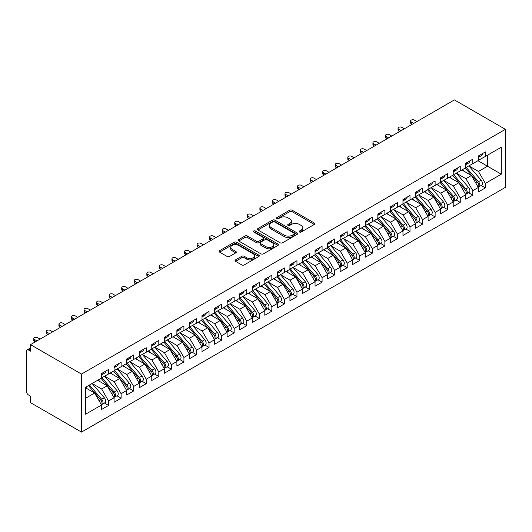 <?xml version="1.0" encoding="UTF-8"?>
<svg xmlns="http://www.w3.org/2000/svg" width="532" height="532" viewBox="0 0 532 532"><rect width="100%" height="100%" fill="white"/><g stroke="black" fill="none" stroke-linecap="round" stroke-linejoin="round"><path stroke-width="0.8" d="M299.509 232.012A1.224 0.705 0 0 0 301.232 232.012L314.332 224.451A1.742 1.004 0 0 0 314.844 223.733A1.742 1.004 0 0 0 314.332 223.021L292.141 210.213A1.742 1.004 0 0 0 289.674 210.213L276.58 217.774A1.224 0.705 0 0 0 276.221 218.273A1.224 0.705 0 0 0 276.58 218.772A1.224 0.705 0 0 0 278.303 218.772L279.998 217.794A5.579 3.219 0 0 1 287.892 217.794L289.74 218.858A5.579 3.219 0 0 1 291.37 221.139A5.579 3.219 0 0 1 289.74 223.413L288.045 224.391A1.224 0.705 0 0 0 287.686 224.89A1.224 0.705 0 0 0 288.045 225.388A1.224 0.705 0 0 0 289.767 225.388L291.463 224.411A5.579 3.219 0 0 1 299.356 224.411L301.205 225.482A5.579 3.219 0 0 1 302.841 227.756A5.579 3.219 0 0 1 301.205 230.037L299.509 231.014A1.224 0.705 0 0 0 299.15 231.513A1.224 0.705 0 0 0 299.509 232.012L299.509 231.014M235.55 259.895A1.742 1.004 0 0 0 235.044 260.607A1.742 1.004 0 0 0 235.55 261.318L241.781 264.916A1.742 1.004 0 0 0 244.248 264.916L258.791 256.517A1.742 1.004 0 0 0 259.303 255.806A1.742 1.004 0 0 0 258.791 255.087L236.6 242.279A1.742 1.004 0 0 0 234.133 242.279L219.59 250.678A1.742 1.004 0 0 0 219.078 251.39A1.742 1.004 0 0 0 219.59 252.102L227.111 256.444A1.742 1.004 0 0 0 229.571 256.444L235.802 252.846A1.742 1.004 0 0 0 236.308 252.135A1.742 1.004 0 0 0 235.802 251.423L232.072 249.269A4.662 2.693 0 0 1 230.702 247.367A4.662 2.693 0 0 1 233.581 244.88A4.662 2.693 0 0 1 238.668 245.465L253.279 253.897A4.662 2.693 0 0 1 254.642 255.806A4.662 2.693 0 0 1 251.762 258.293A4.662 2.693 0 0 1 246.682 257.707L244.248 256.298A1.742 1.004 0 0 0 241.781 256.298L235.55 259.895L235.55 261.318M454.408 99.903L505.4 129.343L81.489 374.082L30.497 344.643L454.408 99.903M280.125 242.778A1.742 1.004 0 0 0 282.585 242.778L297.135 234.379A1.742 1.004 0 0 0 297.647 233.668A1.742 1.004 0 0 0 297.135 232.956L274.944 220.142A1.742 1.004 0 0 0 272.477 220.142L257.927 228.541A1.742 1.004 0 0 0 257.422 229.252A1.742 1.004 0 0 0 257.927 229.964L280.125 242.778M254.163 232.271A1.224 0.705 0 0 1 255.4 232.444L255.4 230.994L277.963 244.022A1.742 1.004 0 0 1 278.475 244.733A1.742 1.004 0 0 1 277.963 245.445L263.413 253.844A1.742 1.004 0 0 1 260.953 253.844L238.762 241.029L244.986 237.465L244.986 236.015L238.762 239.606A1.742 1.004 0 0 0 238.25 240.318A1.742 1.004 0 0 0 238.762 241.029L238.762 239.606M244.986 237.465A1.742 1.004 0 0 1 247.453 237.465L247.453 236.015A1.742 1.004 0 0 0 244.986 236.015M247.453 236.015L256.451 241.209A1.742 1.004 0 0 0 258.918 241.209L263.047 238.828A1.742 1.004 0 0 0 263.559 238.117A1.742 1.004 0 0 0 263.047 237.405L253.678 231.992A1.224 0.705 0 0 1 253.318 231.493A1.224 0.705 0 0 1 254.07 230.841A1.224 0.705 0 0 1 255.4 230.994M30.497 344.643L30.497 351.173L28.482 350.009A2.667 1.536 -120 0 0 27.152 349.876A2.667 1.536 -120 0 0 26.6 351.1L26.6 391.705A2.667 1.536 -120 0 0 28.482 394.97L30.497 396.134L30.497 402.658L81.489 432.097L81.489 374.082M81.489 432.097L505.4 187.357L505.4 129.343M477.955 160.704L501.317 174.197L501.317 147.218L485.364 156.428L485.364 151.933L478.334 155.989L478.334 160.491L472.808 163.676L472.808 159.181L465.773 163.244L465.773 167.74L460.247 170.932L460.247 166.436L453.211 170.493L453.211 174.995L447.685 178.18L447.685 173.685L440.649 177.748L440.649 182.243L435.123 185.435L435.123 180.94L428.094 184.996L428.094 189.492L422.568 192.684L422.568 188.188L415.532 192.252L415.532 196.747L410.006 199.939L410.006 195.444L402.97 199.5L402.97 203.995L397.444 207.187L397.444 202.692L390.408 206.755L390.408 211.251L384.882 214.443L384.882 209.947L377.853 214.004L377.853 218.499L372.32 221.691L372.32 217.196L365.291 221.259L365.291 225.754L359.765 228.946L359.765 224.451L352.729 228.507L352.729 233.003L347.203 236.195L347.203 231.699L340.167 235.762L340.167 240.258L334.641 243.45L334.641 238.948L327.606 243.011L327.606 247.506L322.079 250.698L322.079 246.203L315.05 250.266L315.05 254.762L309.524 257.954L309.524 253.451L302.489 257.515L302.489 262.01L296.962 265.202L296.962 260.707L289.927 264.77L289.927 269.265L284.401 272.451L284.401 267.955L277.365 272.018L277.365 276.514L271.839 279.706L271.839 275.21L264.81 279.273L264.81 283.769L259.284 286.954L259.284 282.459L252.248 286.522L252.248 291.017L246.722 294.209L246.722 289.714L239.686 293.77L239.686 298.272L234.16 301.458L234.16 296.962L227.124 301.026L227.124 305.521L221.598 308.713L221.598 304.218L214.562 308.274L214.562 312.776L209.036 315.961L209.036 311.466L202.007 315.529L202.007 320.025L196.481 323.217L196.481 318.721L189.445 322.778L189.445 327.273L183.919 330.465L183.919 325.97L176.883 330.033L176.883 334.528L171.357 337.72L171.357 333.225L164.322 337.281L164.322 341.777L158.795 344.969L158.795 340.473L151.766 344.537L151.766 349.032L146.24 352.224L146.24 347.728L139.204 351.785L139.204 356.28L133.678 359.472L133.678 354.977L126.643 359.04L126.643 363.536L121.116 366.728L121.116 362.232L114.081 366.289L114.081 370.784L108.555 373.976L108.555 369.481L101.526 373.544L101.526 378.039L85.572 387.249L85.572 414.222L101.526 405.012L94.616 393.048L85.572 387.828M501.317 174.197L485.364 183.407L478.461 171.437L468.911 165.924M481.194 185.488L485.364 187.902L485.364 183.407M485.364 187.902L478.334 191.959L478.334 187.463L472.808 190.655L465.899 178.692L456.35 173.179M468.632 192.744L472.808 195.151L472.808 190.655M472.808 195.151L465.773 199.214L465.773 194.719L460.247 197.904L453.337 185.941L443.794 180.428M456.07 199.992L460.247 202.406L460.247 197.904M460.247 202.406L453.211 206.463L453.211 201.967L447.685 205.159L440.775 193.196L431.233 187.683L443.422 201.927L440.789 203.45A3.551 2.048 60 0 1 442.159 206.822A3.551 2.048 60 0 1 441.42 208.451A3.551 2.048 60 0 1 440.848 208.617M443.508 207.247L447.685 209.655L447.685 205.159M447.685 209.655L440.649 213.718L440.649 209.222L435.123 212.408L428.213 200.444L418.671 194.931M430.953 214.496L435.123 216.91L435.123 212.408M435.123 216.91L428.094 220.966L428.094 216.471L422.568 219.663L415.658 207.699L406.109 202.187M418.391 221.751L422.568 224.158L422.568 219.663M422.568 224.158L415.532 228.221L415.532 223.726L410.006 226.911L403.096 214.948L393.547 209.435L405.743 223.679L403.103 225.202A3.551 2.048 60 0 1 404.48 228.58A3.551 2.048 60 0 1 403.741 230.203A3.551 2.048 60 0 1 403.17 230.369M405.83 228.999L410.006 231.407L410.006 226.911M410.006 231.407L402.97 235.47L402.97 230.974L397.444 234.166L390.535 222.203L380.992 216.69L393.181 230.928L390.548 232.451A3.551 2.048 60 0 1 391.918 235.829A3.551 2.048 60 0 1 391.18 237.458A3.551 2.048 60 0 1 390.608 237.618M393.268 236.255L397.444 238.662L397.444 234.166M397.444 238.662L390.408 242.725L390.408 238.23L384.882 241.415L377.973 229.452L368.43 223.939M380.706 243.503L384.882 245.91L384.882 241.415M384.882 245.91L377.853 249.974L377.853 245.478L372.32 248.67L365.418 236.707L355.868 231.194M368.151 250.752L372.32 253.166L372.32 248.67M372.32 253.166L365.291 257.229L365.291 252.727L359.765 255.919L352.856 243.955L343.306 238.442M355.589 258.007L359.765 260.414L359.765 255.919M359.765 260.414L352.729 264.477L352.729 259.982L347.203 263.174L340.294 251.204L330.751 245.698M343.027 265.255L347.203 267.669L347.203 263.174M347.203 267.669L340.167 271.732L340.167 267.23L334.641 270.422L327.732 258.459L318.189 252.946M330.465 272.51L334.641 274.918L334.641 270.422M334.641 274.918L327.606 278.981L327.606 274.485L322.079 277.677L315.177 265.707L305.627 260.201M317.91 279.759L322.079 282.173L322.079 277.677M322.079 282.173L315.05 286.229L315.05 281.734L309.524 284.926L302.615 272.963L293.065 267.45L305.262 281.694L302.622 283.217A3.551 2.048 60 0 1 303.998 286.595A3.551 2.048 60 0 1 303.26 288.218A3.551 2.048 60 0 1 302.681 288.384M305.348 287.014L309.524 289.421L309.524 284.926M309.524 289.421L302.489 293.484L302.489 288.989L296.962 292.181L290.053 280.211L280.51 274.705L292.7 288.942L290.066 290.465A3.551 2.048 60 0 1 291.436 293.844A3.551 2.048 60 0 1 290.698 295.473A3.551 2.048 60 0 1 290.126 295.632M292.786 294.262L296.962 296.676L296.962 292.181M296.962 296.676L289.927 300.733L289.927 296.238L284.401 299.43L277.491 287.466L267.948 281.953M280.224 301.518L284.401 303.925L284.401 299.43M284.401 303.925L277.365 307.988L277.365 303.493L271.839 306.685L264.929 294.715L255.387 289.209M267.663 308.766L271.839 311.18L271.839 306.685M271.839 311.18L264.81 315.237L264.81 310.741L259.284 313.933L252.374 301.97L242.825 296.457L255.021 310.701L252.381 312.224A3.551 2.048 60 0 1 253.751 315.596A3.551 2.048 60 0 1 253.019 317.225A3.551 2.048 60 0 1 252.441 317.391M255.107 316.021L259.284 318.429L259.284 313.933M259.284 318.429L252.248 322.492L252.248 317.996L246.722 321.188L239.812 309.218L230.263 303.706L242.459 317.95L239.819 319.473A3.551 2.048 60 0 1 241.196 322.851A3.551 2.048 60 0 1 240.457 324.473A3.551 2.048 60 0 1 239.885 324.64M242.545 323.27L246.722 325.684L246.722 321.188M246.722 325.684L239.686 329.74L239.686 325.245L234.16 328.437L227.25 316.474L217.708 310.961M229.984 330.525L234.16 332.932L234.16 328.437M234.16 332.932L227.124 336.995L227.124 332.5L221.598 335.685L214.689 323.722L205.146 318.209M217.422 337.773L221.598 340.187L221.598 335.685M221.598 340.187L214.562 344.244L214.562 339.748L209.036 342.941L202.133 330.977L192.584 325.464M204.867 345.029L209.036 347.436L209.036 342.941M209.036 347.436L202.007 351.499L202.007 347.004L196.481 350.189L189.572 338.226L180.022 332.713M192.305 352.277L196.481 354.691L196.481 350.189M196.481 354.691L189.445 358.748L189.445 354.252L183.919 357.444L177.01 345.481L167.467 339.968M179.743 359.532L183.919 361.94L183.919 357.444M183.919 361.94L176.883 366.003L176.883 361.507L171.357 364.693L164.448 352.729L154.905 347.216M167.181 366.781L171.357 369.188L171.357 364.693M171.357 369.188L164.322 373.251L164.322 368.756L158.795 371.948L151.893 359.984L142.343 354.472L154.539 368.709L151.899 370.232A3.551 2.048 60 0 1 153.269 373.61A3.551 2.048 60 0 1 152.538 375.24A3.551 2.048 60 0 1 151.959 375.399M154.626 374.029L158.795 376.443L158.795 371.948M158.795 376.443L151.766 380.506L151.766 376.011L146.24 379.196L139.331 367.233L129.781 361.72L141.978 375.964L139.337 377.487A3.551 2.048 60 0 1 140.707 380.865A3.551 2.048 60 0 1 139.976 382.488A3.551 2.048 60 0 1 139.397 382.654M142.064 381.284L146.24 383.692L146.24 379.196M146.24 383.692L139.204 387.755L139.204 383.259L133.678 386.451L126.769 374.481L117.22 368.975L129.416 383.213L126.776 384.736A3.551 2.048 60 0 1 128.152 388.114A3.551 2.048 60 0 1 127.414 389.743A3.551 2.048 60 0 1 126.842 389.903M129.502 388.533L133.678 390.947L133.678 386.451M133.678 390.947L126.643 395.01L126.643 390.508L121.116 393.7L114.207 381.737L104.664 376.224M116.94 395.788L121.116 398.195L121.116 393.7M121.116 398.195L114.081 402.259L114.081 397.763L108.555 400.955L101.645 388.985L92.103 383.479L104.299 397.717L101.659 399.239A3.551 2.048 60 0 1 103.028 402.618A3.551 2.048 60 0 1 102.297 404.247A3.551 2.048 60 0 1 101.718 404.406M104.378 403.037L108.555 405.451L108.555 400.955M108.555 405.451L101.526 409.507L101.526 405.012M101.526 377.893L108.555 373.976M85.572 398.269L94.616 393.048M114.081 370.644L121.116 366.728M101.645 388.985L107.171 385.8L97.629 380.287M114.081 397.763L107.171 385.8M126.643 363.389L133.678 359.472M114.207 381.737L119.733 378.545L110.191 373.032M126.643 390.508L119.733 378.545M139.204 356.141L146.24 352.224M126.769 374.481L132.295 371.296L122.752 365.783M139.204 383.259L132.295 371.296M151.766 348.886L158.795 344.969M139.331 367.233L144.857 364.041L135.308 358.528M151.766 376.011L144.857 364.041M164.322 341.637L171.357 337.72M151.893 359.984L157.419 356.792L147.869 351.28M164.322 368.756L157.419 356.792M176.883 334.382L183.919 330.465M164.448 352.729L169.974 349.537L160.431 344.024M176.883 361.507L169.974 349.537M189.445 327.133L196.481 323.217M177.01 345.481L182.536 342.289L172.993 336.776M189.445 354.252L182.536 342.289M202.007 319.878L209.036 315.961M189.572 338.226L195.098 335.034L185.548 329.527M202.007 347.004L195.098 335.034M214.562 312.63L221.598 308.713M202.133 330.977L207.66 327.785L198.11 322.272M214.562 339.748L207.66 327.785M227.124 305.375L234.16 301.458M214.689 323.722L220.215 320.53L210.672 315.024M227.124 332.5L220.215 320.53M239.686 298.126L246.722 294.209M227.25 316.474L232.777 313.282L223.234 307.769M239.686 325.245L232.777 313.282M252.248 290.871L259.284 286.954M239.812 309.218L245.338 306.026L235.789 300.52M252.248 317.996L245.338 306.026M264.81 283.623L271.839 279.706M252.374 301.97L257.9 298.778L248.351 293.265M264.81 310.741L257.9 298.778M277.365 276.367L284.401 272.451M264.929 294.715L270.462 291.523L260.913 286.017M277.365 303.493L270.462 291.523M289.927 269.119L296.962 265.202M277.491 287.466L283.017 284.274L273.475 278.761M289.927 296.238L283.017 284.274M302.489 261.864L309.524 257.954M290.053 280.211L295.579 277.026L286.036 271.513M302.489 288.989L295.579 277.026M315.05 254.615L322.079 250.698M302.615 272.963L308.141 269.771L298.592 264.258M315.05 281.734L308.141 269.771M327.606 247.36L334.641 243.45M315.177 265.707L320.703 262.522L311.154 257.009M327.606 274.485L320.703 262.522M340.167 240.112L347.203 236.195M327.732 258.459L333.258 255.267L323.715 249.754M340.167 267.23L333.258 255.267M352.729 232.863L359.765 228.946M340.294 251.204L345.82 248.018L336.277 242.506M352.729 259.982L345.82 248.018M365.291 225.608L372.32 221.691M352.856 243.955L358.382 240.763L348.832 235.25M365.291 252.727L358.382 240.763M377.853 218.359L384.882 214.443M365.418 236.707L370.944 233.515L361.394 228.002M377.853 245.478L370.944 233.515M390.408 211.104L397.444 207.187M377.973 229.452L383.499 226.26L373.956 220.747M390.408 238.23L383.499 226.26M402.97 203.856L410.006 199.939M390.535 222.203L396.061 219.011L386.518 213.498M402.97 230.974L396.061 219.011M415.532 196.601L422.568 192.684M403.096 214.948L408.623 211.756L399.08 206.243M415.532 223.726L408.623 211.756M428.094 189.352L435.123 185.435M415.658 207.699L421.184 204.507L411.635 198.995M428.094 216.471L421.184 204.507M440.649 182.097L447.685 178.18M428.213 200.444L433.746 197.252L424.197 191.746M440.649 209.222L433.746 197.252M453.211 174.848L460.247 170.932M440.775 193.196L446.301 190.004L436.759 184.491M453.211 201.967L446.301 190.004M465.773 167.593L472.808 163.676M453.337 185.941L458.863 182.749L449.321 177.242M465.773 194.719L458.863 182.749M478.334 160.345L485.364 156.428M478.461 171.437L487.498 166.217L487.498 155.198L501.317 147.218M465.899 178.692L471.425 175.5L461.876 169.987M478.334 187.463L471.425 175.5M299.995 232.185L301.205 231.487A5.579 3.219 0 0 0 302.841 229.206L302.841 227.756M291.37 221.139L291.37 222.589A5.579 3.219 0 0 1 289.74 224.863L288.53 225.561M314.312 224.464L292.141 211.663A1.742 1.004 0 0 0 289.674 211.663L277.066 218.945M297.135 232.956L297.135 234.379L274.944 221.591A1.742 1.004 0 0 0 272.477 221.591L257.954 229.977M294.056 234.166A1.224 0.705 0 0 0 294.409 233.668A1.224 0.705 0 0 0 294.056 233.169L274.572 221.924A1.224 0.705 0 0 0 272.85 221.924L271.061 222.955A5.579 3.219 0 0 0 269.425 225.229A5.579 3.219 0 0 0 271.061 227.51L284.374 235.197A5.579 3.219 0 0 0 292.268 235.197L294.056 234.166L294.056 235.616A1.224 0.705 0 0 0 294.409 235.117L294.409 233.668M269.425 225.229L269.425 226.679A5.579 3.219 0 0 0 271.061 228.96L271.061 227.51M294.056 235.616L292.268 236.647A5.579 3.219 0 0 1 284.374 236.647L271.061 228.96M247.453 237.465L256.451 242.659A1.742 1.004 0 0 0 258.918 242.659L263.047 240.278A1.742 1.004 0 0 0 263.559 239.566L263.559 238.117M255.4 232.444L277.943 245.458M265.787 246.602A4.662 2.693 0 0 0 270.874 247.187A4.662 2.693 0 0 0 273.754 244.7A4.662 2.693 0 0 0 272.384 242.792L267.237 239.826A1.742 1.004 0 0 0 264.77 239.826L260.64 242.206A1.742 1.004 0 0 0 260.128 242.918A1.742 1.004 0 0 0 260.64 243.629L265.787 246.602L265.787 248.052A4.662 2.693 0 0 0 270.874 248.637A4.662 2.693 0 0 0 273.754 246.15L273.754 244.7M260.128 242.918L260.128 244.368A1.742 1.004 0 0 0 260.64 245.079L260.64 243.629M265.787 248.052L260.64 245.079M254.642 255.806L254.642 257.255A4.662 2.693 0 0 1 251.762 259.742A4.662 2.693 0 0 1 246.682 259.157L244.248 257.754A1.742 1.004 0 0 0 241.781 257.754L235.576 261.332M230.702 247.367L230.702 248.816A4.662 2.693 0 0 0 232.072 250.725L232.072 249.269M235.776 252.86L232.072 250.725M258.791 255.087L258.791 256.517L236.6 243.729A1.742 1.004 0 0 0 234.133 243.729L219.61 252.115M466.258 167.46L478.468 181.691A3.551 2.048 60 0 1 479.837 185.07A3.551 2.048 60 0 1 479.106 186.692L481.739 185.169A3.551 2.048 -120 0 0 482.477 183.547A3.551 2.048 -120 0 0 481.108 180.168L468.898 165.937M479.106 186.692A3.551 2.048 60 0 1 478.527 186.858M465.254 168.039L477.463 182.27A3.551 2.048 60 0 1 478.833 185.648A3.551 2.048 60 0 1 478.188 187.217M464.064 171.251L462.614 169.562M478.334 157.372A3.551 2.048 -120 0 0 478.833 155.923A3.551 2.048 -120 0 0 478.827 155.703M478.527 157.133A3.551 2.048 -120 0 0 479.106 156.967A3.551 2.048 -120 0 0 479.837 155.344A3.551 2.048 -120 0 0 479.831 155.125M482.471 153.602A3.551 2.048 60 0 1 482.477 153.821A3.551 2.048 60 0 1 481.739 155.444L479.106 156.967M416.915 121.549L414.401 120.099A2.221 1.283 -0 0 0 411.981 119.82A2.221 1.283 -0 0 0 410.611 121.003A2.221 1.283 -0 0 0 411.263 121.908L411.263 123.796A2.221 1.283 180 0 1 410.611 122.892L410.611 121.003M412.14 124.302L411.263 123.796M413.77 123.358L411.263 121.908M453.696 174.709L465.906 188.946A3.551 2.048 60 0 1 467.282 192.318A3.551 2.048 60 0 1 466.544 193.947L469.184 192.424A3.551 2.048 -120 0 0 469.916 190.795A3.551 2.048 -120 0 0 468.546 187.424L456.336 173.186M466.544 193.947A3.551 2.048 60 0 1 465.966 194.113M452.692 175.294L464.902 189.525A3.551 2.048 60 0 1 466.271 192.903A3.551 2.048 60 0 1 465.626 194.466M451.502 178.499L450.059 176.817M441.134 181.964L453.35 196.195A3.551 2.048 60 0 1 454.72 199.573A3.551 2.048 60 0 1 453.982 201.196L456.622 199.673A3.551 2.048 -120 0 0 457.354 198.05A3.551 2.048 -120 0 0 455.984 194.672L443.774 180.441M453.982 201.196A3.551 2.048 60 0 1 453.41 201.362M440.13 182.543L452.34 196.773A3.551 2.048 60 0 1 453.716 200.152A3.551 2.048 60 0 1 453.071 201.721M438.94 185.754L437.497 184.065M441.42 208.451L444.06 206.928A3.551 2.048 -120 0 0 444.799 205.299A3.551 2.048 -120 0 0 443.422 201.927M427.575 189.798L439.784 204.029A3.551 2.048 60 0 1 441.154 207.407A3.551 2.048 60 0 1 440.509 208.97M426.385 193.003L424.935 191.321M428.579 189.212L440.789 203.45M416.017 196.468L428.227 210.699A3.551 2.048 60 0 1 429.597 214.077A3.551 2.048 60 0 1 428.865 215.699L431.499 214.177A3.551 2.048 -120 0 0 432.237 212.554A3.551 2.048 -120 0 0 430.867 209.176L418.657 194.945M428.865 215.699A3.551 2.048 60 0 1 428.287 215.866M415.013 197.046L427.223 211.277A3.551 2.048 60 0 1 428.593 214.655A3.551 2.048 60 0 1 427.947 216.225M413.823 200.258L412.373 198.569M465.773 164.627A3.551 2.048 -120 0 0 466.271 163.178A3.551 2.048 -120 0 0 466.265 162.958M465.966 164.388A3.551 2.048 -120 0 0 466.544 164.222A3.551 2.048 -120 0 0 467.282 162.593A3.551 2.048 -120 0 0 467.276 162.38M469.909 160.857A3.551 2.048 60 0 1 469.916 161.07A3.551 2.048 60 0 1 469.184 162.699L466.544 164.222M404.353 128.797L401.84 127.348A2.221 1.283 -0 0 0 399.419 127.068A2.221 1.283 -0 0 0 398.049 128.252A2.221 1.283 -0 0 0 398.701 129.163L398.701 131.045A2.221 1.283 180 0 1 398.049 130.141L398.049 128.252M399.579 131.557L398.701 131.045M401.214 130.613L398.701 129.163M453.211 171.876A3.551 2.048 -120 0 0 453.716 170.426A3.551 2.048 -120 0 0 453.71 170.207M453.41 171.637A3.551 2.048 -120 0 0 453.982 171.47A3.551 2.048 -120 0 0 454.72 169.848A3.551 2.048 -120 0 0 454.714 169.628M457.347 168.105A3.551 2.048 60 0 1 457.354 168.325A3.551 2.048 60 0 1 456.622 169.947L453.982 171.47M391.791 136.052L389.278 134.603A2.221 1.283 -0 0 0 386.857 134.323A2.221 1.283 -0 0 0 385.487 135.507A2.221 1.283 -0 0 0 386.139 136.411L386.139 138.3A2.221 1.283 180 0 1 385.487 137.389L385.487 135.507M387.017 138.805L386.139 138.3M388.653 137.861L386.139 136.411M440.649 179.131A3.551 2.048 -120 0 0 441.154 177.675A3.551 2.048 -120 0 0 441.148 177.462M440.848 178.892A3.551 2.048 -120 0 0 441.42 178.725A3.551 2.048 -120 0 0 442.159 177.096A3.551 2.048 -120 0 0 442.152 176.883M444.792 175.361A3.551 2.048 60 0 1 444.799 175.573A3.551 2.048 60 0 1 444.06 177.203L441.42 178.725M379.23 143.301L376.723 141.851A2.221 1.283 -0 0 0 374.302 141.572A2.221 1.283 -0 0 0 372.932 142.756A2.221 1.283 -0 0 0 373.577 143.667L373.577 145.549A2.221 1.283 180 0 1 372.932 144.644L372.932 142.756M374.462 146.061L373.577 145.549M376.091 145.116L373.577 143.667M428.094 186.38A3.551 2.048 -120 0 0 428.593 184.93A3.551 2.048 -120 0 0 428.586 184.71M428.287 186.14A3.551 2.048 -120 0 0 428.865 185.974A3.551 2.048 -120 0 0 429.597 184.351A3.551 2.048 -120 0 0 429.59 184.132M432.23 182.609A3.551 2.048 60 0 1 432.237 182.828A3.551 2.048 60 0 1 431.499 184.451L428.865 185.974M366.668 150.556L364.161 149.106A2.221 1.283 -0 0 0 361.74 148.827A2.221 1.283 -0 0 0 360.37 150.011A2.221 1.283 -0 0 0 361.022 150.915L361.022 152.804A2.221 1.283 180 0 1 360.37 151.893L360.37 150.011M361.9 153.309L361.022 152.804M363.529 152.365L361.022 150.915M403.456 203.716L415.665 217.954A3.551 2.048 60 0 1 417.035 221.325A3.551 2.048 60 0 1 416.303 222.955L418.937 221.432A3.551 2.048 -120 0 0 419.675 219.802A3.551 2.048 -120 0 0 418.305 216.431L406.096 202.193M416.303 222.955A3.551 2.048 60 0 1 415.725 223.121M402.451 204.295L414.661 218.532A3.551 2.048 60 0 1 416.031 221.904A3.551 2.048 60 0 1 415.386 223.473M401.261 207.507L399.811 205.818M415.532 193.635A3.551 2.048 -120 0 0 416.031 192.178A3.551 2.048 -120 0 0 416.024 191.966M415.725 193.389A3.551 2.048 -120 0 0 416.303 193.229A3.551 2.048 -120 0 0 417.035 191.6A3.551 2.048 -120 0 0 417.028 191.387M419.668 189.864A3.551 2.048 60 0 1 419.675 190.077A3.551 2.048 60 0 1 418.937 191.706L416.303 193.229M354.113 157.805L351.599 156.355A2.221 1.283 -0 0 0 349.178 156.076A2.221 1.283 -0 0 0 347.808 157.259A2.221 1.283 -0 0 0 348.46 158.17L348.46 160.052A2.221 1.283 180 0 1 347.808 159.148L347.808 157.259M349.338 160.558L348.46 160.052M350.974 159.62L348.46 158.17M403.741 230.203L406.382 228.68A3.551 2.048 -120 0 0 407.113 227.058A3.551 2.048 -120 0 0 405.743 223.679M389.889 211.55L402.099 225.781A3.551 2.048 60 0 1 403.475 229.159A3.551 2.048 60 0 1 402.83 230.728M388.699 214.762L387.256 213.073M390.894 210.971L403.103 225.202M391.18 237.458L393.82 235.935A3.551 2.048 -120 0 0 394.558 234.306A3.551 2.048 -120 0 0 393.181 230.928M377.334 218.798L389.544 233.036A3.551 2.048 60 0 1 390.914 236.407A3.551 2.048 60 0 1 390.269 237.977M376.144 222.01L374.694 220.321M378.338 218.22L390.548 232.451M365.777 225.475L377.986 239.706A3.551 2.048 60 0 1 379.356 243.084A3.551 2.048 60 0 1 378.624 244.707L381.258 243.184A3.551 2.048 -120 0 0 381.996 241.561A3.551 2.048 -120 0 0 380.626 238.183L368.41 223.952M378.624 244.707A3.551 2.048 60 0 1 378.046 244.873M364.772 226.053L376.982 240.284A3.551 2.048 60 0 1 378.352 243.663A3.551 2.048 60 0 1 377.707 245.232M363.582 229.265L362.132 227.576M353.215 232.723L365.424 246.954A3.551 2.048 60 0 1 366.794 250.333A3.551 2.048 60 0 1 366.063 251.962L368.696 250.439A3.551 2.048 -120 0 0 369.434 248.81A3.551 2.048 -120 0 0 368.064 245.432L355.855 231.201M366.063 251.962A3.551 2.048 60 0 1 365.484 252.121M352.211 233.302L364.42 247.54A3.551 2.048 60 0 1 365.79 250.911A3.551 2.048 60 0 1 365.145 252.481M351.02 236.514L349.571 234.825M402.97 200.883A3.551 2.048 -120 0 0 403.475 199.434A3.551 2.048 -120 0 0 403.469 199.214M403.17 200.644A3.551 2.048 -120 0 0 403.741 200.478A3.551 2.048 -120 0 0 404.48 198.855A3.551 2.048 -120 0 0 404.473 198.636M407.106 197.113A3.551 2.048 60 0 1 407.113 197.332A3.551 2.048 60 0 1 406.382 198.955L403.741 200.478M341.551 165.06L339.037 163.61A2.221 1.283 -0 0 0 336.616 163.331A2.221 1.283 -0 0 0 335.246 164.514A2.221 1.283 -0 0 0 335.898 165.419L335.898 167.307A2.221 1.283 180 0 1 335.246 166.396L335.246 164.514M336.776 167.813L335.898 167.307M338.412 166.868L335.898 165.419M390.408 208.132A3.551 2.048 -120 0 0 390.914 206.682A3.551 2.048 -120 0 0 390.907 206.469M390.608 207.892A3.551 2.048 -120 0 0 391.18 207.733A3.551 2.048 -120 0 0 391.918 206.103A3.551 2.048 -120 0 0 391.911 205.891M394.551 204.368A3.551 2.048 60 0 1 394.558 204.581A3.551 2.048 60 0 1 393.82 206.21L391.18 207.733M328.989 172.308L326.475 170.858A2.221 1.283 -0 0 0 324.061 170.579A2.221 1.283 -0 0 0 322.685 171.763A2.221 1.283 -0 0 0 323.336 172.674L323.336 174.556A2.221 1.283 180 0 1 322.685 173.651L322.685 171.763M324.214 175.061L323.336 174.556M325.85 174.124L323.336 172.674M377.853 215.387A3.551 2.048 -120 0 0 378.352 213.937A3.551 2.048 -120 0 0 378.345 213.718M378.046 215.147A3.551 2.048 -120 0 0 378.624 214.981A3.551 2.048 -120 0 0 379.356 213.359A3.551 2.048 -120 0 0 379.349 213.139M381.989 211.616A3.551 2.048 60 0 1 381.996 211.836A3.551 2.048 60 0 1 381.258 213.458L378.624 214.981M316.427 179.563L313.92 178.107A2.221 1.283 -0 0 0 311.499 177.834A2.221 1.283 -0 0 0 310.129 179.018A2.221 1.283 -0 0 0 310.774 179.922L310.774 181.811A2.221 1.283 180 0 1 310.129 180.9L310.129 179.018M311.659 182.316L310.774 181.811M313.288 181.372L310.774 179.922M365.291 222.635A3.551 2.048 -120 0 0 365.79 221.186A3.551 2.048 -120 0 0 365.783 220.973M365.484 222.396A3.551 2.048 -120 0 0 366.063 222.236A3.551 2.048 -120 0 0 366.794 220.607A3.551 2.048 -120 0 0 366.787 220.388M369.427 218.865A3.551 2.048 60 0 1 369.434 219.084A3.551 2.048 60 0 1 368.696 220.714L366.063 222.236M303.872 186.812L301.358 185.362A2.221 1.283 -0 0 0 298.937 185.083A2.221 1.283 -0 0 0 297.568 186.267A2.221 1.283 -0 0 0 298.219 187.178L298.219 189.06A2.221 1.283 180 0 1 297.568 188.155L297.568 186.267M299.097 189.565L298.219 189.06M300.726 188.627L298.219 187.178M340.653 239.979L352.862 254.21A3.551 2.048 60 0 1 354.239 257.588A3.551 2.048 60 0 1 353.501 259.21L356.141 257.688A3.551 2.048 -120 0 0 356.872 256.065A3.551 2.048 -120 0 0 355.502 252.687L343.293 238.456M353.501 259.21A3.551 2.048 60 0 1 352.929 259.377M339.649 240.557L351.858 254.788A3.551 2.048 60 0 1 353.235 258.166A3.551 2.048 60 0 1 352.583 259.736M338.458 243.769L337.015 242.08M328.098 247.227L340.307 261.458A3.551 2.048 60 0 1 341.677 264.836A3.551 2.048 60 0 1 340.939 266.466L343.579 264.943A3.551 2.048 -120 0 0 344.31 263.313A3.551 2.048 -120 0 0 342.941 259.935L330.731 245.704M340.939 266.466A3.551 2.048 60 0 1 340.367 266.625M327.087 247.806L339.296 262.043A3.551 2.048 60 0 1 340.673 265.415A3.551 2.048 60 0 1 340.028 266.984M325.897 251.018L324.454 249.328M315.536 254.482L327.745 268.713A3.551 2.048 60 0 1 329.115 272.091A3.551 2.048 60 0 1 328.377 273.714L331.017 272.191A3.551 2.048 -120 0 0 331.755 270.569A3.551 2.048 -120 0 0 330.379 267.19L318.169 252.959M328.377 273.714A3.551 2.048 60 0 1 327.805 273.88M314.532 255.061L326.741 269.292A3.551 2.048 60 0 1 328.111 272.67A3.551 2.048 60 0 1 327.466 274.239M313.341 258.273L311.892 256.584M302.974 261.731L315.183 275.962A3.551 2.048 60 0 1 316.553 279.34A3.551 2.048 60 0 1 315.822 280.969L318.455 279.446A3.551 2.048 -120 0 0 319.193 277.817A3.551 2.048 -120 0 0 317.823 274.439L305.614 260.208M315.822 280.969A3.551 2.048 60 0 1 315.243 281.129M301.97 262.309L314.179 276.547A3.551 2.048 60 0 1 315.549 279.918A3.551 2.048 60 0 1 314.904 281.488M300.78 265.521L299.33 263.832M303.26 288.218L305.9 286.695A3.551 2.048 -120 0 0 306.632 285.072A3.551 2.048 -120 0 0 305.262 281.694M289.408 269.564L301.617 283.795A3.551 2.048 60 0 1 302.987 287.174A3.551 2.048 60 0 1 302.342 288.743M288.218 272.77L286.768 271.087M290.412 268.979L302.622 283.217M352.729 229.891A3.551 2.048 -120 0 0 353.235 228.441A3.551 2.048 -120 0 0 353.228 228.221M352.929 229.651A3.551 2.048 -120 0 0 353.501 229.485A3.551 2.048 -120 0 0 354.239 227.862A3.551 2.048 -120 0 0 354.232 227.643M356.866 226.12A3.551 2.048 60 0 1 356.872 226.339A3.551 2.048 60 0 1 356.141 227.962L353.501 229.485M291.31 194.06L288.796 192.611A2.221 1.283 -0 0 0 286.376 192.338A2.221 1.283 -0 0 0 285.006 193.522A2.221 1.283 -0 0 0 285.657 194.426L285.657 196.315A2.221 1.283 180 0 1 285.006 195.404L285.006 193.522M286.535 196.82L285.657 196.315M288.171 195.876L285.657 194.426M340.167 237.139A3.551 2.048 -120 0 0 340.673 235.689A3.551 2.048 -120 0 0 340.666 235.477M340.367 236.9A3.551 2.048 -120 0 0 340.939 236.74A3.551 2.048 -120 0 0 341.677 235.111A3.551 2.048 -120 0 0 341.67 234.891M344.304 233.368A3.551 2.048 60 0 1 344.31 233.588A3.551 2.048 60 0 1 343.579 235.217L340.939 236.74M278.748 201.315L276.234 199.866A2.221 1.283 -0 0 0 273.814 199.586A2.221 1.283 -0 0 0 272.444 200.77A2.221 1.283 -0 0 0 273.096 201.675L273.096 203.563A2.221 1.283 180 0 1 272.444 202.659L272.444 200.77M273.973 204.069L273.096 203.563M275.609 203.131L273.096 201.675M327.606 244.394A3.551 2.048 -120 0 0 328.111 242.944A3.551 2.048 -120 0 0 328.104 242.725M327.805 244.155A3.551 2.048 -120 0 0 328.377 243.988A3.551 2.048 -120 0 0 329.115 242.366A3.551 2.048 -120 0 0 329.108 242.146M331.749 240.624A3.551 2.048 60 0 1 331.755 240.843A3.551 2.048 60 0 1 331.017 242.466L328.377 243.988M266.186 208.564L263.679 207.114A2.221 1.283 -0 0 0 261.259 206.842A2.221 1.283 -0 0 0 259.889 208.025A2.221 1.283 -0 0 0 260.534 208.93L260.534 210.812A2.221 1.283 180 0 1 259.889 209.907L259.889 208.025M261.418 211.324L260.534 210.812M263.047 210.379L260.534 208.93M315.05 251.643A3.551 2.048 -120 0 0 315.549 250.193A3.551 2.048 -120 0 0 315.543 249.98M315.243 251.403A3.551 2.048 -120 0 0 315.822 251.244A3.551 2.048 -120 0 0 316.553 249.614A3.551 2.048 -120 0 0 316.547 249.395M319.187 247.872A3.551 2.048 60 0 1 319.193 248.092A3.551 2.048 60 0 1 318.455 249.721L315.822 251.244M253.631 215.819L251.117 214.369A2.221 1.283 -0 0 0 248.697 214.09A2.221 1.283 -0 0 0 247.327 215.274A2.221 1.283 -0 0 0 247.978 216.178L247.978 218.067A2.221 1.283 180 0 1 247.327 217.162L247.327 215.274M248.856 218.572L247.978 218.067M250.486 217.635L247.978 216.178M302.489 258.898A3.551 2.048 -120 0 0 302.987 257.448A3.551 2.048 -120 0 0 302.981 257.229M302.681 258.658A3.551 2.048 -120 0 0 303.26 258.492A3.551 2.048 -120 0 0 303.998 256.863A3.551 2.048 -120 0 0 303.991 256.65M306.625 255.127A3.551 2.048 60 0 1 306.632 255.34A3.551 2.048 60 0 1 305.9 256.969L303.26 258.492M241.069 223.068L238.555 221.618A2.221 1.283 -0 0 0 236.135 221.339A2.221 1.283 -0 0 0 234.765 222.529A2.221 1.283 -0 0 0 235.417 223.433L235.417 225.315A2.221 1.283 180 0 1 234.765 224.411L234.765 222.529M236.294 225.827L235.417 225.315M237.93 224.883L235.417 223.433M290.698 295.473L293.338 293.95A3.551 2.048 -120 0 0 294.07 292.321A3.551 2.048 -120 0 0 292.7 288.942M276.846 276.813L289.056 291.044A3.551 2.048 60 0 1 290.432 294.422A3.551 2.048 60 0 1 289.787 295.992M275.656 280.025L274.213 278.336M277.85 276.234L290.066 290.465M289.927 266.146A3.551 2.048 -120 0 0 290.432 264.697A3.551 2.048 -120 0 0 290.425 264.484M290.126 265.907A3.551 2.048 -120 0 0 290.698 265.741A3.551 2.048 -120 0 0 291.436 264.118A3.551 2.048 -120 0 0 291.43 263.899M294.063 262.376A3.551 2.048 60 0 1 294.07 262.595A3.551 2.048 60 0 1 293.338 264.218L290.698 265.741M228.507 230.323L225.994 228.873A2.221 1.283 -0 0 0 223.573 228.594A2.221 1.283 -0 0 0 222.203 229.777A2.221 1.283 -0 0 0 222.855 230.682L222.855 232.57A2.221 1.283 180 0 1 222.203 231.666L222.203 229.777M223.733 233.076L222.855 232.57M225.368 232.132L222.855 230.682M265.295 283.483L277.505 297.721A3.551 2.048 60 0 1 278.874 301.092A3.551 2.048 60 0 1 278.136 302.721L280.776 301.198A3.551 2.048 -120 0 0 281.514 299.569A3.551 2.048 -120 0 0 280.138 296.198L267.928 281.96M278.136 302.721A3.551 2.048 60 0 1 277.564 302.888M264.291 284.068L276.5 298.299A3.551 2.048 60 0 1 277.87 301.677A3.551 2.048 60 0 1 277.225 303.247M263.101 287.273L261.651 285.591M277.365 273.401A3.551 2.048 -120 0 0 277.87 271.952A3.551 2.048 -120 0 0 277.864 271.732M277.564 273.162A3.551 2.048 -120 0 0 278.136 272.996A3.551 2.048 -120 0 0 278.874 271.367A3.551 2.048 -120 0 0 278.868 271.154M281.508 269.631A3.551 2.048 60 0 1 281.514 269.844A3.551 2.048 60 0 1 280.776 271.473L278.136 272.996M215.945 237.571L213.432 236.122A2.221 1.283 -0 0 0 211.018 235.842A2.221 1.283 -0 0 0 209.648 237.033A2.221 1.283 -0 0 0 210.293 237.937L210.293 239.819A2.221 1.283 180 0 1 209.648 238.915L209.648 237.033M211.171 240.331L210.293 239.819M212.807 239.387L210.293 237.937M252.733 290.738L264.943 304.969A3.551 2.048 60 0 1 266.313 308.347A3.551 2.048 60 0 1 265.581 309.97L268.214 308.447A3.551 2.048 -120 0 0 268.953 306.824A3.551 2.048 -120 0 0 267.583 303.446L255.373 289.215M265.581 309.97A3.551 2.048 60 0 1 265.002 310.136M251.729 291.317L263.938 305.548A3.551 2.048 60 0 1 265.308 308.926A3.551 2.048 60 0 1 264.663 310.495M250.539 294.529L249.089 292.839M264.81 280.65A3.551 2.048 -120 0 0 265.308 279.2A3.551 2.048 -120 0 0 265.302 278.981M265.002 280.411A3.551 2.048 -120 0 0 265.581 280.244A3.551 2.048 -120 0 0 266.313 278.622A3.551 2.048 -120 0 0 266.306 278.402M268.946 276.879A3.551 2.048 60 0 1 268.953 277.099A3.551 2.048 60 0 1 268.214 278.721L265.581 280.244M203.384 244.826L200.877 243.377A2.221 1.283 -0 0 0 198.456 243.097A2.221 1.283 -0 0 0 197.086 244.281A2.221 1.283 -0 0 0 197.738 245.186L197.738 247.074A2.221 1.283 180 0 1 197.086 246.17L197.086 244.281M198.616 247.58L197.738 247.074M200.245 246.635L197.738 245.186M253.019 317.225L255.653 315.702A3.551 2.048 -120 0 0 256.391 314.073A3.551 2.048 -120 0 0 255.021 310.701M239.167 298.572L251.377 312.803A3.551 2.048 60 0 1 252.747 316.181A3.551 2.048 60 0 1 252.102 317.744M237.977 301.777L236.527 300.095M240.171 297.987L252.381 312.224M252.248 287.905A3.551 2.048 -120 0 0 252.747 286.455A3.551 2.048 -120 0 0 252.74 286.236M252.441 287.666A3.551 2.048 -120 0 0 253.019 287.499A3.551 2.048 -120 0 0 253.751 285.87A3.551 2.048 -120 0 0 253.744 285.657M256.384 284.135A3.551 2.048 60 0 1 256.391 284.347A3.551 2.048 60 0 1 255.653 285.977L253.019 287.499M190.828 252.075L188.315 250.625A2.221 1.283 -0 0 0 185.894 250.346A2.221 1.283 -0 0 0 184.524 251.53A2.221 1.283 -0 0 0 185.176 252.441L185.176 254.323A2.221 1.283 180 0 1 184.524 253.418L184.524 251.53M186.054 254.835L185.176 254.323M187.683 253.89L185.176 252.441M240.457 324.473L243.097 322.951A3.551 2.048 -120 0 0 243.829 321.328A3.551 2.048 -120 0 0 242.459 317.95M226.605 305.82L238.815 320.051A3.551 2.048 60 0 1 240.191 323.429A3.551 2.048 60 0 1 239.546 324.999M225.415 309.032L223.972 307.343M227.61 305.242L239.819 319.473M239.686 295.154A3.551 2.048 -120 0 0 240.191 293.704A3.551 2.048 -120 0 0 240.185 293.484M239.885 294.914A3.551 2.048 -120 0 0 240.457 294.748A3.551 2.048 -120 0 0 241.196 293.125A3.551 2.048 -120 0 0 241.189 292.906M243.822 291.383A3.551 2.048 60 0 1 243.829 291.603A3.551 2.048 60 0 1 243.097 293.225L240.457 294.748M178.267 259.33L175.753 257.88A2.221 1.283 -0 0 0 173.332 257.601A2.221 1.283 -0 0 0 171.962 258.785A2.221 1.283 -0 0 0 172.614 259.689L172.614 261.578A2.221 1.283 180 0 1 171.962 260.667L171.962 258.785M173.492 262.083L172.614 261.578M175.128 261.139L172.614 259.689M215.054 312.49L227.264 326.728A3.551 2.048 60 0 1 228.634 330.099A3.551 2.048 60 0 1 227.895 331.729L230.536 330.206A3.551 2.048 -120 0 0 231.274 328.577A3.551 2.048 -120 0 0 229.897 325.205L217.688 310.967M227.895 331.729A3.551 2.048 60 0 1 227.324 331.895M214.044 313.075L226.26 327.306A3.551 2.048 60 0 1 227.63 330.685A3.551 2.048 60 0 1 226.984 332.247M212.86 316.281L211.41 314.598M227.124 302.409A3.551 2.048 -120 0 0 227.63 300.959A3.551 2.048 -120 0 0 227.623 300.74M227.324 302.169A3.551 2.048 -120 0 0 227.895 302.003A3.551 2.048 -120 0 0 228.634 300.374A3.551 2.048 -120 0 0 228.627 300.161M231.267 298.638A3.551 2.048 60 0 1 231.274 298.851A3.551 2.048 60 0 1 230.536 300.48L227.895 302.003M165.705 266.579L163.191 265.129A2.221 1.283 -0 0 0 160.777 264.85A2.221 1.283 -0 0 0 159.4 266.033A2.221 1.283 -0 0 0 160.052 266.944L160.052 268.826A2.221 1.283 180 0 1 159.4 267.922L159.4 266.033M160.93 269.338L160.052 268.826M162.566 268.394L160.052 266.944M202.493 319.745L214.702 333.976A3.551 2.048 60 0 1 216.072 337.355A3.551 2.048 60 0 1 215.334 338.977L217.974 337.454A3.551 2.048 -120 0 0 218.712 335.832A3.551 2.048 -120 0 0 217.342 332.453L205.126 318.222M215.334 338.977A3.551 2.048 60 0 1 214.762 339.143M201.488 320.324L213.698 334.555A3.551 2.048 60 0 1 215.068 337.933A3.551 2.048 60 0 1 214.423 339.502M200.298 323.536L198.848 321.847M214.562 309.657A3.551 2.048 -120 0 0 215.068 308.208A3.551 2.048 -120 0 0 215.061 307.988M214.762 309.418A3.551 2.048 -120 0 0 215.334 309.252A3.551 2.048 -120 0 0 216.072 307.629A3.551 2.048 -120 0 0 216.065 307.41M218.705 305.887A3.551 2.048 60 0 1 218.712 306.106A3.551 2.048 60 0 1 217.974 307.729L215.334 309.252M153.143 273.834L150.636 272.384A2.221 1.283 -0 0 0 148.215 272.105A2.221 1.283 -0 0 0 146.845 273.288A2.221 1.283 -0 0 0 147.49 274.193L147.49 276.081A2.221 1.283 180 0 1 146.845 275.17L146.845 273.288M148.375 276.587L147.49 276.081M150.004 275.643L147.49 274.193M189.931 326.994L202.14 341.231A3.551 2.048 60 0 1 203.51 344.603A3.551 2.048 60 0 1 202.778 346.232L205.412 344.709A3.551 2.048 -120 0 0 206.15 343.08A3.551 2.048 -120 0 0 204.78 339.709L192.571 325.471M202.778 346.232A3.551 2.048 60 0 1 202.2 346.399M188.927 327.572L201.136 341.81A3.551 2.048 60 0 1 202.506 345.188A3.551 2.048 60 0 1 201.861 346.751M187.736 330.784L186.286 329.095M202.007 316.912A3.551 2.048 -120 0 0 202.506 315.456A3.551 2.048 -120 0 0 202.499 315.243M202.2 316.673A3.551 2.048 -120 0 0 202.778 316.507A3.551 2.048 -120 0 0 203.51 314.877A3.551 2.048 -120 0 0 203.503 314.665M206.143 313.142A3.551 2.048 60 0 1 206.15 313.355A3.551 2.048 60 0 1 205.412 314.984L202.778 316.507M140.588 281.082L138.074 279.632A2.221 1.283 -0 0 0 135.653 279.353A2.221 1.283 -0 0 0 134.283 280.537A2.221 1.283 -0 0 0 134.935 281.448L134.935 283.33A2.221 1.283 180 0 1 134.283 282.425L134.283 280.537M135.813 283.842L134.935 283.33M137.442 282.898L134.935 281.448M177.369 334.249L189.578 348.48A3.551 2.048 60 0 1 190.955 351.858A3.551 2.048 60 0 1 190.217 353.481L192.857 351.958A3.551 2.048 -120 0 0 193.588 350.335A3.551 2.048 -120 0 0 192.218 346.957L180.009 332.726M190.217 353.481A3.551 2.048 60 0 1 189.638 353.647M176.365 334.828L188.574 349.058A3.551 2.048 60 0 1 189.944 352.437A3.551 2.048 60 0 1 189.299 354.006M175.174 338.039L173.731 336.35M189.445 324.161A3.551 2.048 -120 0 0 189.944 322.711A3.551 2.048 -120 0 0 189.937 322.492M189.638 323.922A3.551 2.048 -120 0 0 190.217 323.755A3.551 2.048 -120 0 0 190.955 322.133A3.551 2.048 -120 0 0 190.948 321.913M193.582 320.39A3.551 2.048 60 0 1 193.588 320.61A3.551 2.048 60 0 1 192.857 322.232L190.217 323.755M128.026 288.337L125.512 286.888A2.221 1.283 -0 0 0 123.091 286.608A2.221 1.283 -0 0 0 121.722 287.792A2.221 1.283 -0 0 0 122.373 288.696L122.373 290.585A2.221 1.283 180 0 1 121.722 289.674L121.722 287.792M123.251 291.09L122.373 290.585M124.887 290.146L122.373 288.696M164.814 341.497L177.023 355.728A3.551 2.048 60 0 1 178.393 359.107A3.551 2.048 60 0 1 177.655 360.736L180.295 359.213A3.551 2.048 -120 0 0 181.026 357.584A3.551 2.048 -120 0 0 179.656 354.206L167.447 339.975M177.655 360.736A3.551 2.048 60 0 1 177.083 360.902M163.803 342.076L176.012 356.314A3.551 2.048 60 0 1 177.389 359.685A3.551 2.048 60 0 1 176.744 361.255M162.612 345.288L161.169 343.599M176.883 331.416A3.551 2.048 -120 0 0 177.389 329.96A3.551 2.048 -120 0 0 177.382 329.747M177.083 331.17A3.551 2.048 -120 0 0 177.655 331.01A3.551 2.048 -120 0 0 178.393 329.381A3.551 2.048 -120 0 0 178.386 329.168M181.02 327.646A3.551 2.048 60 0 1 181.026 327.858A3.551 2.048 60 0 1 180.295 329.488L177.655 331.01M115.464 295.586L112.95 294.136A2.221 1.283 -0 0 0 110.53 293.857A2.221 1.283 -0 0 0 109.16 295.041A2.221 1.283 -0 0 0 109.811 295.952L109.811 297.834A2.221 1.283 180 0 1 109.16 296.929L109.16 295.041M110.689 298.339L109.811 297.834M112.325 297.401L109.811 295.952M152.252 348.753L164.461 362.984A3.551 2.048 60 0 1 165.831 366.362A3.551 2.048 60 0 1 165.093 367.984L167.733 366.462A3.551 2.048 -120 0 0 168.471 364.839A3.551 2.048 -120 0 0 167.095 361.461L154.885 347.23M165.093 367.984A3.551 2.048 60 0 1 164.521 368.151M151.248 349.331L163.457 363.562A3.551 2.048 60 0 1 164.827 366.94A3.551 2.048 60 0 1 164.182 368.51M150.057 352.543L148.608 350.854M164.322 338.665A3.551 2.048 -120 0 0 164.827 337.215A3.551 2.048 -120 0 0 164.82 336.995M164.521 338.425A3.551 2.048 -120 0 0 165.093 338.259A3.551 2.048 -120 0 0 165.831 336.636A3.551 2.048 -120 0 0 165.824 336.417M168.464 334.894A3.551 2.048 60 0 1 168.471 335.113A3.551 2.048 60 0 1 167.733 336.736L165.093 338.259M102.902 302.841L100.395 301.385A2.221 1.283 -0 0 0 97.974 301.112A2.221 1.283 -0 0 0 96.605 302.296A2.221 1.283 -0 0 0 97.25 303.2L97.25 305.089A2.221 1.283 180 0 1 96.605 304.178L96.605 302.296M98.134 305.594L97.25 305.089M99.763 304.65L97.25 303.2M152.538 375.24L155.171 373.717A3.551 2.048 -120 0 0 155.909 372.087A3.551 2.048 -120 0 0 154.539 368.709M138.686 356.58L150.895 370.817A3.551 2.048 60 0 1 152.265 374.189A3.551 2.048 60 0 1 151.62 375.758M137.495 359.792L136.046 358.103M139.69 356.001L151.899 370.232M151.766 345.913A3.551 2.048 -120 0 0 152.265 344.463A3.551 2.048 -120 0 0 152.258 344.251M151.959 345.674A3.551 2.048 -120 0 0 152.538 345.514A3.551 2.048 -120 0 0 153.269 343.885A3.551 2.048 -120 0 0 153.263 343.672M155.903 342.149A3.551 2.048 60 0 1 155.909 342.362A3.551 2.048 60 0 1 155.171 343.991L152.538 345.514M90.34 310.09L87.833 308.64A2.221 1.283 -0 0 0 85.413 308.361A2.221 1.283 -0 0 0 84.043 309.544A2.221 1.283 -0 0 0 84.694 310.455L84.694 312.337A2.221 1.283 180 0 1 84.043 311.433L84.043 309.544M85.572 312.843L84.694 312.337M87.201 311.905L84.694 310.455M139.976 382.488L142.609 380.965A3.551 2.048 -120 0 0 143.347 379.343A3.551 2.048 -120 0 0 141.978 375.964M126.124 363.835L138.333 378.066A3.551 2.048 60 0 1 139.703 381.444A3.551 2.048 60 0 1 139.058 383.013M124.934 367.047L123.484 365.358M127.128 363.256L139.337 377.487M139.204 353.168A3.551 2.048 -120 0 0 139.703 351.719A3.551 2.048 -120 0 0 139.697 351.499M139.397 352.929A3.551 2.048 -120 0 0 139.976 352.763A3.551 2.048 -120 0 0 140.707 351.14A3.551 2.048 -120 0 0 140.701 350.921M143.341 349.398A3.551 2.048 60 0 1 143.347 349.617A3.551 2.048 60 0 1 142.609 351.24L139.976 352.763M77.785 317.345L75.271 315.888A2.221 1.283 -0 0 0 72.851 315.616A2.221 1.283 -0 0 0 71.481 316.799A2.221 1.283 -0 0 0 72.133 317.704L72.133 319.592A2.221 1.283 180 0 1 71.481 318.681L71.481 316.799M73.01 320.098L72.133 319.592M74.646 319.153L72.133 317.704M127.414 389.743L130.054 388.22A3.551 2.048 -120 0 0 130.786 386.591A3.551 2.048 -120 0 0 129.416 383.213M113.562 371.083L125.771 385.321A3.551 2.048 60 0 1 127.148 388.692A3.551 2.048 60 0 1 126.503 390.262M112.372 374.295L110.929 372.606M114.566 370.505L126.776 384.736M126.643 360.417A3.551 2.048 -120 0 0 127.148 358.967A3.551 2.048 -120 0 0 127.141 358.754M126.842 360.177A3.551 2.048 -120 0 0 127.414 360.018A3.551 2.048 -120 0 0 128.152 358.388A3.551 2.048 -120 0 0 128.145 358.169M130.779 356.646A3.551 2.048 60 0 1 130.786 356.866A3.551 2.048 60 0 1 130.054 358.495L127.414 360.018M65.223 324.593L62.709 323.143A2.221 1.283 -0 0 0 60.289 322.864A2.221 1.283 -0 0 0 58.919 324.048A2.221 1.283 -0 0 0 59.571 324.959L59.571 326.841A2.221 1.283 180 0 1 58.919 325.936L58.919 324.048M60.449 327.346L59.571 326.841M62.084 326.409L59.571 324.959M102.011 377.76L114.22 391.991A3.551 2.048 60 0 1 115.59 395.369A3.551 2.048 60 0 1 114.852 396.992L117.492 395.469A3.551 2.048 -120 0 0 118.23 393.846A3.551 2.048 -120 0 0 116.854 390.468L104.644 376.237M114.852 396.992A3.551 2.048 60 0 1 114.28 397.158M101.007 378.338L113.216 392.569A3.551 2.048 60 0 1 114.586 395.948A3.551 2.048 60 0 1 113.941 397.517M99.817 381.55L98.367 379.861M114.081 367.672A3.551 2.048 -120 0 0 114.586 366.222A3.551 2.048 -120 0 0 114.58 366.003M114.28 367.432A3.551 2.048 -120 0 0 114.852 367.266A3.551 2.048 -120 0 0 115.59 365.644A3.551 2.048 -120 0 0 115.584 365.424M118.224 363.901A3.551 2.048 60 0 1 118.23 364.121A3.551 2.048 60 0 1 117.492 365.743L114.852 367.266M52.661 331.842L50.148 330.392A2.221 1.283 -0 0 0 47.734 330.119A2.221 1.283 -0 0 0 46.357 331.303A2.221 1.283 -0 0 0 47.009 332.207L47.009 334.096A2.221 1.283 180 0 1 46.357 333.185L46.357 331.303M47.887 334.601L47.009 334.096M49.523 333.657L47.009 332.207M102.297 404.247L104.93 402.724A3.551 2.048 -120 0 0 105.669 401.095A3.551 2.048 -120 0 0 104.299 397.717M88.445 385.587L100.654 399.825A3.551 2.048 60 0 1 102.024 403.196A3.551 2.048 60 0 1 101.379 404.766M87.255 388.799L85.805 387.11M89.449 385.008L101.659 399.239M101.526 374.92A3.551 2.048 -120 0 0 102.024 373.471A3.551 2.048 -120 0 0 102.018 373.258M101.718 374.681A3.551 2.048 -120 0 0 102.297 374.521A3.551 2.048 -120 0 0 103.028 372.892A3.551 2.048 -120 0 0 103.022 372.673M105.662 371.15A3.551 2.048 60 0 1 105.669 371.369A3.551 2.048 60 0 1 104.93 372.998L102.297 374.521M40.099 339.097L37.592 337.647A2.221 1.283 -0 0 0 35.172 337.368A2.221 1.283 -0 0 0 33.802 338.552A2.221 1.283 -0 0 0 34.447 339.456L34.447 341.344A2.221 1.283 180 0 1 33.802 340.44L33.802 338.552M35.331 341.85L34.447 341.344M36.961 340.912L34.447 339.456M30.497 348.852L28.482 350.009M301.205 231.487L301.205 230.037M288.045 225.388L288.045 224.391M289.74 224.863L289.74 223.413M276.58 218.772L276.58 217.774M289.674 211.663L289.674 210.213M292.141 211.663L292.141 210.213M314.332 224.451L314.332 223.021M257.927 229.964L257.927 228.541M272.477 221.591L272.477 220.142M274.944 221.591L274.944 220.142M284.374 236.647L284.374 235.197M292.268 236.647L292.268 235.197M256.451 242.659L256.451 241.209M258.918 242.659L258.918 241.209M263.047 240.278L263.047 238.828M277.963 245.445L277.963 244.022M241.781 257.754L241.781 256.298M244.248 257.754L244.248 256.298M246.682 259.157L246.682 257.707M235.802 252.846L235.802 251.423M219.59 252.102L219.59 250.678M234.133 243.729L234.133 242.279M236.6 243.729L236.6 242.279M477.463 182.27L475.867 183.194M481.108 180.168L478.468 181.691M464.902 189.525L463.306 190.443M468.546 187.424L465.906 188.946M452.34 196.773L450.744 197.698M455.984 194.672L453.35 196.195M439.784 204.029L438.188 204.946M427.223 211.277L425.627 212.202M430.867 209.176L428.227 210.699M414.661 218.532L413.065 219.45M418.305 216.431L415.665 217.954M402.099 225.781L400.503 226.705M389.544 233.036L387.948 233.954M376.982 240.284L375.386 241.209M380.626 238.183L377.986 239.706M364.42 247.54L362.824 248.457M368.064 245.432L365.424 246.954M351.858 254.788L350.262 255.712M355.502 252.687L352.862 254.21M339.296 262.043L337.7 262.961M342.941 259.935L340.307 261.458M326.741 269.292L325.145 270.216M330.379 267.19L327.745 268.713M314.179 276.547L312.583 277.465M317.823 274.439L315.183 275.962M301.617 283.795L300.021 284.72M289.056 291.044L287.46 291.968M276.5 298.299L274.904 299.223M280.138 296.198L277.505 297.721M263.938 305.548L262.343 306.472M267.583 303.446L264.943 304.969M251.377 312.803L249.781 313.727M238.815 320.051L237.219 320.976M226.26 327.306L224.657 328.224M229.897 325.205L227.264 326.728M213.698 334.555L212.102 335.479M217.342 332.453L214.702 333.976M201.136 341.81L199.54 342.728M204.78 339.709L202.14 341.231M188.574 349.058L186.978 349.983M192.218 346.957L189.578 348.48M176.012 356.314L174.416 357.231M179.656 354.206L177.023 355.728M163.457 363.562L161.861 364.487M167.095 361.461L164.461 362.984M150.895 370.817L149.299 371.735M138.333 378.066L136.737 378.99M125.771 385.321L124.175 386.239M113.216 392.569L111.62 393.494M116.854 390.468L114.22 391.991M100.654 399.825L99.058 400.742M30.497 347.948L27.152 349.876"/></g></svg>
